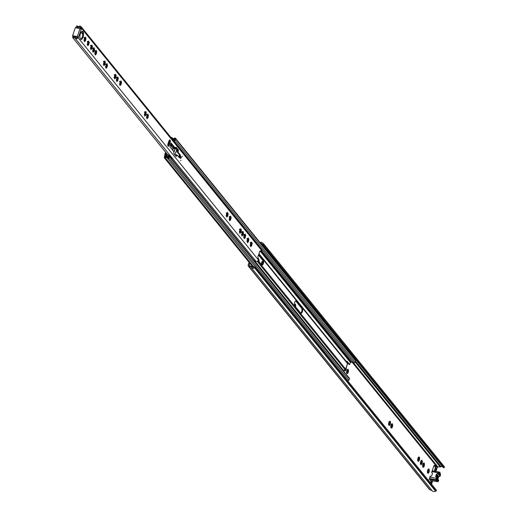 <?xml version="1.0" encoding="UTF-8"?>
<svg xmlns="http://www.w3.org/2000/svg" width="517" height="517" viewBox="0 0 517 517"><rect width="100%" height="100%" fill="white"/><g stroke="black" fill="none" stroke-linecap="round" stroke-linejoin="round"><path stroke-width="0.78" d="M427.695 470.199A2.133 0.898 100.3 0 0 427.611 470.451A2.133 0.898 100.3 0 0 427.41 471.498L427.423 472.305A2.133 0.898 100.3 0 0 427.74 473.133L428.089 473.275A2.133 0.898 100.3 0 0 428.69 472.809L429.026 472.144A2.133 0.898 100.3 0 0 429.31 470.845L428.858 468.816L427.591 470.515M429.297 470.037A2.133 0.898 100.3 0 0 429.02 469.249A2.133 0.898 100.3 0 0 428.981 469.203M422.861 464.234A2.133 0.898 100.3 0 0 422.77 464.486A2.133 0.898 100.3 0 0 422.576 465.533L422.583 466.34A2.133 0.898 100.3 0 0 422.9 467.168L423.249 467.31A2.133 0.898 100.3 0 0 423.85 466.845L424.186 466.179A2.133 0.898 100.3 0 0 424.47 464.88L424.024 462.851L422.751 464.55M424.463 464.072A2.133 0.898 100.3 0 0 424.186 463.284A2.133 0.898 100.3 0 0 424.147 463.238M420.702 461.578A2.133 0.898 100.3 0 0 420.618 461.83A2.133 0.898 100.3 0 0 420.418 462.87L420.405 463.678A2.133 0.898 100.3 0 0 420.748 464.512L421.096 464.654A2.133 0.898 100.3 0 0 421.698 464.188L422.034 463.516A2.133 0.898 100.3 0 0 422.318 462.224L421.866 460.195L420.599 461.894M422.305 461.416A2.133 0.898 100.3 0 0 422.027 460.628A2.133 0.898 100.3 0 0 421.988 460.582M417.988 458.23A2.133 0.898 100.3 0 0 417.904 458.482A2.133 0.898 100.3 0 0 417.704 459.523L417.691 460.33A2.133 0.898 100.3 0 0 418.033 461.164L418.382 461.306A2.133 0.898 100.3 0 0 418.983 460.841L419.319 460.169A2.133 0.898 100.3 0 0 419.604 458.876L419.151 456.847L417.885 458.547M419.591 458.068A2.133 0.898 100.3 0 0 419.313 457.28A2.133 0.898 100.3 0 0 419.274 457.235M421.038 460.912L421.038 460.906A2.133 0.898 100.3 0 1 421.639 460.447M420.405 463.678L420.748 464.512M421.096 464.654L421.407 463.911L421.698 464.188M422.583 466.34L422.9 467.168M423.249 467.31L423.559 466.567L423.85 466.845M417.691 460.33L418.033 461.164M418.382 461.306L418.692 460.563L418.983 460.841M428.031 469.539L428.031 469.533A2.133 0.898 100.3 0 1 428.632 469.068M427.423 472.305L427.74 473.133M428.089 473.275L428.393 472.532L428.69 472.809M388.803 422.68L388.907 422.357A2.133 0.898 100.3 0 0 388.823 422.615A2.133 0.898 100.3 0 0 388.622 423.656L388.61 424.463A2.133 0.898 100.3 0 0 388.952 425.297L389.301 425.433A2.133 0.898 100.3 0 0 389.902 424.968L390.238 424.302A2.133 0.898 100.3 0 0 390.522 423.003L390.509 422.195A2.133 0.898 100.3 0 0 390.232 421.413A2.133 0.898 100.3 0 0 390.193 421.368L389.967 421.71L390.509 422.195M389.243 421.691L389.844 421.226A2.133 0.898 100.3 0 0 389.243 421.691L388.907 422.357M388.952 425.297L388.635 424.463M389.902 424.968L389.611 424.696L389.301 425.433M390.193 421.368L389.844 421.226M391.059 425.019A2.133 0.898 100.3 0 0 390.975 425.271A2.133 0.898 100.3 0 0 390.774 426.312L390.787 427.12A2.133 0.898 100.3 0 0 391.104 427.953L391.453 428.089A2.133 0.898 100.3 0 0 392.054 427.63L392.39 426.958A2.133 0.898 100.3 0 0 392.674 425.665L392.229 423.636L390.955 425.336M392.661 424.858A2.133 0.898 100.3 0 0 392.39 424.069A2.133 0.898 100.3 0 0 392.345 424.024M391.395 424.354L391.395 424.347A2.133 0.898 100.3 0 1 391.996 423.882M390.787 427.12L391.104 427.953M391.453 428.089L391.763 427.352L392.054 427.63M346.881 370.521A2.133 0.898 100.3 0 0 346.791 370.779A2.133 0.898 100.3 0 0 346.597 371.82L346.603 372.628A2.133 0.898 100.3 0 0 346.92 373.455L347.269 373.597A2.133 0.898 100.3 0 0 347.87 373.132L348.206 372.466A2.133 0.898 100.3 0 0 348.49 371.167L348.044 369.144L346.771 370.844M348.484 370.359A2.133 0.898 100.3 0 0 348.206 369.571A2.133 0.898 100.3 0 0 348.167 369.526M344.509 369.849L345.117 370.941A2.133 0.898 100.3 0 0 345.718 370.476L346.054 369.804A2.133 0.898 100.3 0 0 346.338 368.511L346.157 367.742M345.117 370.941L345.427 370.198L345.718 370.476M347.217 369.862L347.217 369.855A2.133 0.898 100.3 0 1 347.818 369.39M346.603 372.628L346.92 373.455M347.269 373.597L347.579 372.854L347.87 373.132M295.588 306.814A2.133 0.898 100.3 0 0 295.711 306.064L295.317 304.074L294.412 304.733M295.698 305.256A2.133 0.898 100.3 0 0 295.42 304.468A2.133 0.898 100.3 0 0 295.381 304.423M294.432 304.752L294.432 304.752A2.133 0.898 100.3 0 1 295.033 304.287M258.952 261.634A2.133 0.898 100.3 0 0 259.075 260.885L258.687 258.894L258.274 259.275M259.062 260.077A2.133 0.898 100.3 0 0 258.784 259.288A2.133 0.898 100.3 0 0 258.746 259.243M423.798 463.103A2.133 0.898 100.3 0 0 423.197 463.568M418.925 457.093A2.133 0.898 100.3 0 0 418.324 457.558M344.451 369.972A2.133 0.898 100.3 0 0 344.768 370.799M255.398 266.972L436.4 490.219L436.083 491.15L255.075 267.896L255.398 266.972L254.81 266.862A1.034 0.879 -39 0 0 253.996 267.069A1.545 1.318 141 0 1 251.966 266.843A1.545 1.318 -39 0 0 251.398 266.384L249.33 265.596A0.517 0.439 141 0 1 249.11 265.066L249.763 263.166M431.533 484.216L432.69 480.849M435.921 471.465L437.356 467.29A0.517 0.439 141 0 1 437.893 466.903L440.226 466.909A1.545 1.318 -39 0 0 441.027 466.696A1.545 1.318 141 0 1 442.487 466.657M435.12 471.323L435.967 468.861A1.545 0.653 100.3 0 0 435.941 466.845L434.752 465.378A1.545 0.653 100.3 0 0 434.551 465.248A1.545 0.653 100.3 0 0 433.763 466.14L431.785 472.027M430.939 483.479L431.895 480.707M430.157 476.758L428.729 480.758M262.772 263.063L262.054 262.184A1.034 0.879 141 0 1 261.97 261.415L261.02 264.181M389.967 421.71L390.335 422.234M390.522 423.003L390.238 424.302M389.611 424.696L388.92 425.168M261.718 263.515L261.35 264.588M421.051 463.814L421.529 461.435M421.672 461.371L420.76 461.119M423.21 466.47L423.682 464.098M423.83 464.027L423.158 463.814M418.337 460.46L418.815 458.088M418.957 458.023L418.046 457.771M428.044 472.435L428.522 470.063M428.664 469.992L427.753 469.74M389.256 424.593L389.734 422.221M389.876 422.15L388.965 421.898M391.414 427.249L391.886 424.877M392.035 424.812L391.356 424.599M345.072 370.101L345.136 369.681M347.23 372.757L347.702 370.385M347.851 370.314L346.939 370.062M294.813 305.857L294.916 305.282M295.065 305.211L294.49 305.192M430.247 482.632L430.971 480.539M255.075 267.896L254.493 267.793A2.579 2.197 141 0 1 251.243 267.606A2.579 2.197 141 0 1 251.113 267.425A0.517 0.439 -39 0 0 250.919 267.27L248.858 266.481A1.545 1.318 141 0 1 248.192 264.898L249.078 262.319M434.202 471.155L435.049 468.693A1.545 0.653 100.3 0 0 435.017 466.677L434.08 465.52M436.083 491.15L435.501 491.047A2.579 2.197 141 0 1 432.251 490.853A2.579 2.197 141 0 1 432.115 490.672M432.012 490.562A0.517 0.439 -39 0 0 431.928 490.523L429.866 489.728A1.545 1.318 141 0 1 429.375 489.379L248.367 266.126M262.216 244.27L442.959 467.2A1.034 0.879 -39 0 0 443.554 467.659L444.135 467.762L263.127 244.515L263.45 243.585L444.452 466.838L444.135 467.762M259.986 242.486A2.579 2.197 141 0 1 262.591 243.022A2.579 2.197 141 0 1 262.862 243.481L263.45 243.585M260.607 243.248A1.545 1.318 141 0 1 261.951 243.946A1.034 0.879 -39 0 0 262.546 244.405L263.127 244.515M435.501 491.047L254.493 267.793M429.608 476.784L430.525 476.952M438.519 473.398L438.959 474.548M436.955 480.364L437.156 479.782L436.568 479.059M258.894 260.116L258.526 259.586L258.894 260.116M258.571 261.163L259.075 260.885M295.524 305.295L295.149 304.765M295.201 306.335L295.711 306.064M347.683 369.565L347.01 369.92M348.309 370.398L347.935 369.875M348.206 372.466L348.49 371.167M346.894 373.332L347.579 372.854M345.828 368.783L346.338 368.511M346.054 369.804L345.699 369.164M344.736 370.67L345.427 370.198M391.867 424.056L391.195 424.412M392.493 424.89L392.119 424.367M392.39 426.958L392.674 425.665M391.072 427.824L391.763 427.352M389.043 421.756L389.715 421.4M428.503 469.242L427.824 469.591M429.123 470.076L428.748 469.546M429.026 472.144L429.31 470.845M427.708 473.003L428.393 472.532M418.796 457.274L418.124 457.623M419.423 458.107L419.048 457.577M419.319 460.169L419.604 458.876M418.001 461.035L418.692 460.563M423.662 463.277L422.99 463.633M424.289 464.111L423.914 463.581M424.186 466.179L424.47 464.88M422.874 467.045L423.559 466.567M421.51 460.621L420.838 460.97M422.137 461.455L421.762 460.925M422.034 463.516L422.318 462.224M420.715 464.382L421.407 463.911M261.408 263.056L262.1 264.064A1.034 0.879 -39 0 1 262.229 264.394M262.054 262.184L262.739 263.179M436.794 476.254A1.034 0.433 -79.7 0 1 437.317 475.659A1.034 0.433 -79.7 0 1 437.472 477.094A1.034 0.433 -79.7 0 1 436.949 477.689A1.034 0.433 -79.7 0 1 436.794 476.254M437.673 478.051L437.873 478.322A3.354 1.415 -79.7 0 1 437.712 478.658L437.576 478.251A2.734 1.15 100.3 0 0 438.073 476.803L438.326 476.868A3.354 1.415 -79.7 0 1 438.229 477.288L437.912 477.417M435.941 476.5L435.941 476.48A3.354 1.415 -79.7 0 1 436.038 476.06L436.393 475.026A3.354 1.415 -79.7 0 1 436.561 474.69L436.387 475.045M436.193 476.551A2.734 1.15 -79.7 0 1 436.406 475.776A2.734 1.15 -79.7 0 1 436.697 475.097M437.918 478.096L438.138 477.462M436.464 477.43L438.687 480.274L435.637 476.448L436.426 474.179L437.88 473.494L440.083 476.215L437.77 473.604M440.083 476.215L440.335 475.491A1.286 0.543 100.3 0 0 440.419 474.031A4.02 1.693 100.3 0 0 440.174 473.482L440.116 473.223A1.751 0.737 100.3 0 0 439.637 472.144A1.751 0.737 100.3 0 0 439.314 472.241L439.166 472.241A4.02 1.693 100.3 0 0 438.804 472.027A1.286 0.543 -79.7 0 0 438.784 472.027L432.593 470.897A1.286 0.543 100.3 0 0 432.574 470.897L438.784 472.027A1.286 0.543 -79.7 0 0 438.132 472.771L437.88 473.494M432.574 470.897A1.286 0.543 100.3 0 0 431.921 471.64L431.689 472.486L432.516 473.469L431.727 475.737L430.383 476.312L430.021 477.146A1.286 0.543 100.3 0 0 429.937 478.606A4.02 1.693 100.3 0 0 430.183 479.156L430.247 479.414A1.751 0.737 100.3 0 0 430.719 480.493L436.93 481.624A1.751 0.737 100.3 0 0 437.253 481.527L437.401 481.527A4.02 1.693 100.3 0 0 437.77 481.741A1.286 0.543 100.3 0 0 437.783 481.741A1.286 0.543 100.3 0 0 438.442 480.997L438.687 480.274M436.484 477.553L436.232 478.277A1.286 0.543 -79.7 0 0 436.148 479.737A4.02 1.693 100.3 0 0 436.393 480.287L436.458 480.545A1.751 0.737 100.3 0 0 436.93 481.624M436.606 473.999L438.81 476.719L439.973 476.325M437.854 479.143L438.629 476.9L436.426 474.179M438.668 480.151L436.471 477.443M438.196 479.944L436.839 478.27L436.458 479.388L436.807 479.821A1.034 0.433 -79.7 0 1 436.949 480.306L437.169 480.571A1.034 0.433 -79.7 0 1 437.324 480.539A1.034 0.433 -79.7 0 1 437.46 480.629L437.815 481.062L438.196 479.944L437.149 479.795M438.823 473.779L439.76 473.947A1.034 0.433 -79.7 0 1 439.618 473.462L439.398 473.197A1.034 0.433 -79.7 0 1 439.243 473.229A1.034 0.433 -79.7 0 1 439.107 473.139L438.636 473.055M439.76 473.947L440.116 474.38L439.728 475.498L438.371 473.824L438.752 472.706L439.107 473.139M440.116 474.38L439.095 474.154M251.275 243.152L251.049 242.654L251.76 243.242M248.037 239.158L247.811 238.654L248.522 239.242M244.793 235.157L244.567 234.66L245.278 235.248M242.641 232.501L242.415 232.004L243.126 232.592M240.489 229.845L240.256 229.341L240.967 229.929M230.272 217.243L230.046 216.746L230.756 217.334M227.306 213.586L227.073 213.082L227.784 213.67M147.571 115.246L147.345 114.748L148.056 115.336M145.419 112.59L145.193 112.086L145.904 112.674M117.404 78.035L117.178 77.537L117.889 78.125M120.648 82.035L120.416 81.537L121.127 82.125M115.252 75.379L115.02 74.881L115.73 75.469M106.631 64.748L106.405 64.25L107.116 64.838M104.479 62.092L104.247 61.588L104.957 62.182M95.438 51.047L94.792 53.807L95.141 53.736L95.257 55.028L95.897 54.02L96.143 54.35L96.782 51.584L96.459 51.668L96.259 50.323L95.626 51.332L95.438 51.047M93.28 48.385L92.64 51.151L92.982 51.08L93.105 52.372L93.739 51.364L93.984 51.687L94.63 48.928L94.301 49.005L94.107 47.667L93.467 48.676L93.28 48.385M91.128 45.729L90.488 48.495L90.83 48.424L90.947 49.716L91.587 48.708L91.832 49.031L92.472 46.265L92.149 46.349L91.948 45.011L91.315 46.013L91.128 45.729M87.903 41.754L87.263 44.52L87.606 44.449L87.728 45.735L88.362 44.727L88.607 45.057L89.247 42.291L88.924 42.375L88.724 41.03L88.09 42.039L87.903 41.754M85.085 38.174L84.853 37.67L85.564 38.258M80.478 39.079A4.097 1.725 100.3 0 0 81.007 39.421A4.097 1.725 100.3 0 0 83.289 36.39A4.097 1.725 100.3 0 0 83.011 31.705A4.097 1.725 100.3 0 0 82.481 31.356A4.097 1.725 100.3 0 0 80.193 34.387A4.097 1.725 100.3 0 0 80.478 39.079M80.62 39.227A4.097 1.725 100.3 0 0 82.578 35.751A4.097 1.725 100.3 0 0 82.184 31.55A4.097 1.725 100.3 0 0 82.041 31.401M180.788 160.755L180.937 160.173L180.788 160.755M182.146 156.813L182.294 156.231L182.146 156.813M180.536 158.331A0.853 0.362 100.3 0 0 180.646 158.402A0.853 0.362 100.3 0 0 181.118 157.769A0.853 0.362 100.3 0 0 181.06 156.8A0.853 0.362 100.3 0 0 180.95 156.729A0.853 0.362 100.3 0 0 180.478 157.355A0.853 0.362 100.3 0 0 180.536 158.331M170.106 140.081A1.803 0.763 100.3 0 0 169.867 139.926A1.803 0.763 100.3 0 0 168.949 140.967L167.993 143.752A1.803 0.763 100.3 0 0 168.264 146.259A1.803 0.763 100.3 0 0 169.182 145.219L170.138 142.434A1.803 0.763 100.3 0 0 170.106 140.081M84.665 37.754L84.019 40.52L84.368 40.449L84.484 41.741L85.118 40.733L85.363 41.056L86.009 38.297L85.68 38.374L85.486 37.037L84.846 38.045L84.665 37.754M88.323 42.168L88.097 41.67L88.808 42.258M91.548 46.142L91.322 45.645L92.032 46.233M93.7 48.805L93.474 48.301L94.184 48.889M95.858 51.461L95.632 50.957L96.336 51.545M104.059 61.678L103.413 64.438L103.755 64.367L103.878 65.659L104.512 64.651L104.757 64.98L105.403 62.214L105.074 62.299L104.88 60.954L104.24 61.962L104.059 61.678M106.211 64.334L105.571 67.1L105.914 67.029L106.03 68.315L106.67 67.307L106.916 67.637L107.555 64.871L107.232 64.955L107.032 63.61L106.399 64.619L106.211 64.334M114.832 74.965L114.186 77.731L114.535 77.66L114.651 78.946L115.291 77.944L115.537 78.267L116.176 75.501L115.847 75.585L115.653 74.241L115.02 75.249L114.832 74.965M120.228 81.621L119.582 84.381L119.931 84.316L120.047 85.602L120.681 84.594L120.933 84.924L121.573 82.158L121.243 82.242L121.049 80.898L120.409 81.906L120.228 81.621M116.984 77.621L116.344 80.387L116.687 80.316L116.81 81.608L117.443 80.6L117.689 80.923L118.328 78.157L118.005 78.241L117.805 76.904L117.172 77.912L116.984 77.621M144.999 112.17L144.359 114.936L144.702 114.864L144.818 116.157L145.458 115.149L145.704 115.478L146.343 112.712L146.02 112.796L145.82 111.452L145.187 112.46L144.999 112.17M147.151 114.832L146.511 117.598L146.854 117.527L146.977 118.813L147.61 117.805L147.856 118.135L148.502 115.369L148.172 115.453L147.972 114.108L147.339 115.117L147.151 114.832M226.885 213.166L226.239 215.932L226.582 215.86L226.704 217.153L227.338 216.145L227.583 216.468L228.23 213.708L227.9 213.786L227.706 212.448L227.066 213.456L226.885 213.166M229.852 216.83L229.212 219.596L229.554 219.525L229.671 220.817L230.311 219.809L230.556 220.132L231.196 217.366L230.873 217.45L230.672 216.112L230.039 217.114L229.852 216.83M240.069 229.425L239.423 232.191L239.765 232.12L239.888 233.413L240.521 232.404L240.767 232.734L241.413 229.968L241.084 230.052L240.89 228.708L240.25 229.716L240.069 229.425M242.221 232.088L241.581 234.854L241.924 234.783L242.04 236.069L242.68 235.061L242.925 235.39L243.565 232.624L243.242 232.708L243.042 231.364L242.408 232.372L242.221 232.088M244.373 234.744L243.733 237.51L244.076 237.439L244.198 238.725L244.832 237.723L245.077 238.046L245.724 235.28L245.394 235.364L245.2 234.027L244.56 235.028L244.373 234.744M247.617 238.738L246.977 241.504L247.32 241.433L247.436 242.725L248.076 241.717L248.322 242.046L248.961 239.281L248.638 239.365L248.438 238.02L247.805 239.028L247.617 238.738M250.855 242.738L250.215 245.504L250.558 245.433L250.68 246.719L251.314 245.717L251.559 246.04L252.206 243.274L251.876 243.358L251.682 242.021L251.042 243.022L250.855 242.738M250.655 242.318L250.157 242.706M250.958 245.653L251.43 243.281M247.41 238.324L246.913 238.705M247.714 241.652L248.192 239.281M244.173 234.324L243.675 234.712M244.476 237.658L244.948 235.28M242.014 231.668L241.517 232.055M242.318 234.996L242.796 232.624M239.862 229.012L239.365 229.393M240.166 232.34L240.638 229.968M229.645 216.41L229.147 216.797M229.949 219.744L230.427 217.373M226.679 212.752L226.181 213.133M226.982 216.08L227.454 213.708M146.951 114.412L146.453 114.8M147.255 117.74L147.726 115.369M144.792 111.756L144.295 112.137M145.096 115.084L145.574 112.712M116.784 77.201L116.28 77.589M117.088 80.536L117.559 78.164M120.022 81.201L119.524 81.583M120.325 84.53L120.804 82.158M114.625 74.545L114.128 74.933M114.929 77.873L115.407 75.501M106.004 63.914L105.507 64.302M106.308 67.242L106.786 64.871M103.852 61.258L103.355 61.639M104.156 64.586L104.628 62.214M96.013 51.584L95.535 53.955M93.855 48.928L93.383 51.299M91.703 46.271L91.225 48.643M88.478 42.291L88.006 44.662M84.458 37.334L83.961 37.722M84.762 40.669L85.24 38.297M253.853 260.4A1.545 1.318 141 0 1 255.314 260.574M75.198 38.413L255.521 260.814A1.7 1.448 -39 0 0 258.403 260.245L257.951 256.865A0.827 0.349 100.3 0 1 258.345 255.592L259.495 252.244A0.827 0.349 100.3 0 1 259.954 251.055L261.764 250.474A1.7 1.448 -39 0 0 261.537 249.233L81.04 26.606A1.7 1.448 -39 0 0 79.095 26.354A1.545 1.318 141 0 1 77.169 25.85L76.348 26.27A2.475 2.113 141 0 0 76.613 26.71A2.475 2.113 141 0 0 77.46 27.291L78.145 27.472L77.46 27.291M76.161 27.75A0.439 0.375 141 0 1 76.393 27.873L76.089 27.491A0.439 0.375 -39 0 1 76.141 27.84L81.292 29.049A0.775 0.323 -79.7 0 0 81.279 28.041L81.234 27.957A1.7 1.448 -39 0 0 81.04 26.606M81.311 29.139L78.5 37.166A0.775 0.323 -79.7 0 1 78.106 37.612A0.775 0.323 -79.7 0 1 78.002 37.547L77.117 37.36A0.775 0.659 -39 0 1 75.786 37.67A2.475 2.113 141 0 0 75.669 37.502A2.475 2.113 141 0 0 74.823 36.914L74.183 36.797A2.475 2.113 141 0 0 72.548 37.321L72.994 37.974A1.545 1.318 141 0 1 75.023 38.193A1.7 1.448 -39 0 0 77.944 37.508L77.951 37.489M171.146 143.015L169.867 146.725L173.647 151.384A1.034 0.433 -79.7 0 1 173.79 151.882L173.867 153.323A1.034 0.433 100.3 0 0 174.009 153.82L176.213 156.509L177.072 154.945L179.36 157.775A1.034 0.433 100.3 0 0 179.496 157.859A1.034 0.433 100.3 0 0 180.019 157.265L180.336 156.334A1.034 0.433 100.3 0 0 180.317 154.99L178.029 152.166L178.41 149.995L176.245 147.326A1.034 0.433 100.3 0 0 176.116 147.242A1.034 0.433 100.3 0 0 175.948 147.274L175.224 147.726A1.034 0.433 -79.7 0 1 175.056 147.765A1.034 0.433 -79.7 0 1 174.927 147.675L171.004 142.989M77.453 37.392A0.775 0.323 100.3 0 0 77.666 37.017L78.513 37.121L77.285 36.578L73.375 35.867L73.685 36.242A0.439 0.375 141 0 1 72.878 36.19M81.227 27.983L80.406 27.802A0.775 0.659 -39 0 0 79.437 27.078A2.475 2.113 141 0 1 78.093 27.407M77.563 26.341L77.169 25.85M167.728 154.816L72.994 37.974M174.384 147.578A1.034 0.433 -79.7 0 1 174.229 147.61A1.034 0.433 -79.7 0 1 174.093 147.526L170.765 143.416M175.644 155.83L176.174 154.751L176.924 154.919M179.063 157.407A1.034 0.433 100.3 0 0 179.192 157.11L179.509 156.186A1.034 0.433 100.3 0 0 179.489 154.841L177.202 152.017L177.583 149.846L175.651 147.461M167.902 145.891A1.803 0.763 100.3 0 0 168.355 145.064L169.311 142.285A1.803 0.763 100.3 0 0 169.402 140.146M80.523 28.681A0.775 0.323 100.3 0 0 80.452 27.892L80.4 27.828M77.679 36.985L73.685 36.242M72.955 36.448L72.645 36.067A0.439 0.375 -39 0 1 72.593 35.725L75.359 27.698A0.439 0.375 -39 0 1 76.089 27.491M72.645 36.067A0.439 0.375 -39 0 0 73.375 35.867M94.734 51.009L95.231 50.627M92.582 48.352L93.079 47.965M90.423 45.696L90.921 45.309M87.199 41.722L87.696 41.334M176.678 149.717L175.418 147.985L173.79 151.882M177.247 151.171A21.501 6.637 19 0 1 176.478 150.447M174.817 148.87L175.418 147.985L173.828 152.593M172.924 148.476L173.331 148.153L174.83 148.87M170.313 144.728A93.092 28.726 -161 0 0 173.13 148.734L173.331 148.153M168.09 145.632A93.403 28.823 19 0 1 167.773 144.941M167.831 144.385L168.775 141.645A93.092 28.726 -161 0 0 169.195 142.621M168.225 145.38A93.092 28.726 19 0 1 167.825 144.443M180.414 157.756L180.511 157.252M173.046 147.92L173.576 147.351L174.953 148.469M173.117 147.965L173.447 148.23M345.55 369.312L345.66 369.093A0.931 0.788 141 0 1 345.065 369.713L343.294 370.715M347.43 362.902L259.03 253.866L347.418 362.882A0.931 0.788 141 0 1 347.54 363.632L345.66 369.099L257.938 260.898M296.39 301.068A2.63 1.112 100.3 0 0 296.047 300.849A2.63 1.112 100.3 0 0 294.587 302.794A2.63 1.112 100.3 0 0 294.761 305.799L300.668 313.082A2.63 1.112 100.3 0 0 301.01 313.302A2.63 1.112 100.3 0 0 302.477 311.357A2.63 1.112 100.3 0 0 302.296 308.352L296.39 301.068L295.705 300.946A2.63 1.112 100.3 0 0 295.679 300.92M258.157 260.652L261.641 264.95A2.63 1.112 100.3 0 0 261.983 265.169A2.63 1.112 100.3 0 0 263.45 263.224A2.63 1.112 100.3 0 0 263.269 260.219L258.758 254.655M244.554 237.135L243.992 236.443M242.402 234.472L241.84 233.781M240.243 231.816L239.681 231.125M227.06 215.557L226.498 214.865M300.687 313.108A2.63 1.112 100.3 0 0 301.876 310.82A2.63 1.112 100.3 0 0 301.605 308.229L295.705 300.946M261.667 264.975A2.63 1.112 100.3 0 0 262.849 262.688A2.63 1.112 100.3 0 0 262.584 260.096L258.584 255.159M244.354 237.633A2.63 1.112 100.3 0 0 244.257 237.49L243.694 236.799M242.221 234.977L241.542 234.143M240.062 232.32L239.384 231.48M226.879 216.061L226.2 215.221M346.506 361.37L348.962 364.395L349.654 364.524L346.855 361.066L346.416 361.648M166.119 156.897L164.755 155.934L164.303 157.252A0.775 0.659 -39 0 0 165.375 157.918A1.545 1.318 141 0 1 167.54 158.351A0.775 0.659 -39 0 0 168.923 158.163L169.408 156.754A0.775 0.659 -39 0 0 168.419 156.037A1.545 1.318 141 0 1 166.577 155.779A1.286 1.099 -39 0 0 165.938 155.384L165.356 155.035L166.119 152.832L165.608 154.299A0.517 0.439 -39 0 0 165.821 154.822L166.804 155.242A0.517 0.439 141 0 1 167.017 155.759L167.004 156.354A1.545 1.318 141 0 0 167.863 156.412L168.51 154.958L169.408 155.119L167.191 154.719A0.517 0.439 141 0 1 166.778 154.738L166.009 154.402L166.39 153.168M167.779 158.648L347.527 380.35A0.775 0.659 -39 0 0 348.917 380.157L349.402 378.748A0.775 0.659 -39 0 0 349.311 378.134L169.324 156.14M349.654 364.524L350.384 362.398L351.127 362.288A1.286 1.099 -39 0 0 351.941 362.165A1.545 1.318 141 0 1 353.492 362.281M173.848 140.702L353.731 362.566A0.775 0.659 -39 0 0 355.069 362.275L355.554 360.866A0.775 0.659 -39 0 0 355.47 360.252L175.476 138.259A0.775 0.659 -39 0 0 174.468 138.226A1.545 1.318 141 0 1 172.277 137.871A0.775 0.659 -39 0 0 171.133 137.729M172.419 139.312A2.32 1.978 141 0 1 174.248 139.945A2.32 1.978 141 0 1 174.391 140.152L174.875 138.743A2.32 1.978 141 0 1 172.045 138.853M173.001 140.029A1.545 1.318 141 0 1 173.744 140.572A0.775 0.659 -39 0 0 175.082 140.275L175.567 138.866A0.775 0.659 -39 0 0 175.476 138.259M169.027 142.246L169.402 141.154M165.446 156.063L164.988 157.381A2.32 1.978 141 0 1 167.947 157.523A2.32 1.978 141 0 1 168.238 158.034L168.723 156.625A2.32 1.978 141 0 1 166.015 156.315A2.32 1.978 141 0 1 165.957 156.237A0.517 0.439 -39 0 0 165.698 156.082L165.266 156.005A1.034 0.879 141 0 1 164.671 154.906L165.505 152.47L165.879 152.534M175.761 148.411L175.903 147.991A0.517 0.439 -39 0 0 175.929 147.804M173.757 147.112L173.292 147.028A0.775 0.659 141 0 1 173.163 146.983M176.607 148.637A0.517 0.439 141 0 1 176.581 148.831L176.439 149.245M170.759 145.451L171.411 144.831L173.305 147.164L172.982 148.301M171.205 146.137L171.418 145.762M171.65 145.897L171.663 146.57M173.447 146.725L173.337 147.028A0.465 0.394 -39 0 0 173.337 147.035L170.662 143.726M172.82 139.81A1.545 1.318 141 0 1 173.499 140.042L173.46 140.598M172.096 158.596L169.253 155.087L172.064 158.389L171.864 159.275M167.191 154.719L168.51 154.958M170.345 144.637L171.411 144.831A1.034 0.879 -39 0 1 171.289 144.715L170.597 143.913M249.627 265.706L249.11 265.066M437.356 467.29L352.077 362.1M261.97 261.415L262.882 262.533M429.866 489.728L248.858 266.481L249.33 265.596M431.928 490.523L250.919 267.27L251.398 266.384M443.554 467.659L262.546 244.405M441.027 466.696L355.457 361.157M440.226 466.909L355.166 361.997M437.893 466.903L352.846 361.997M434.312 465.3L434.752 465.378M435.017 466.677L435.941 466.845M435.049 468.693L435.967 468.861M258.313 260.846L258.907 260.949M294.852 304.532L295.265 304.603M294.948 306.025L295.537 306.135M347.637 369.636L348.044 369.707M347.482 371.083L348.322 371.238M347.25 372.162L348.083 372.311M345.337 369.545L345.931 369.655M391.821 424.127L392.229 424.205M391.666 425.581L392.506 425.73M391.434 426.654L392.267 426.809M389.663 421.471L390.077 421.549M389.514 422.925L390.348 423.074M389.275 423.998L390.115 424.147M428.451 469.313L428.864 469.384M428.302 470.761L429.136 470.916M428.063 471.834L428.903 471.989M418.751 457.338L419.158 457.416M418.596 458.792L419.429 458.947M418.356 459.865L419.197 460.02M423.617 463.348L424.024 463.419M423.462 464.796L424.302 464.951M423.229 465.875L424.063 466.024M421.465 460.692L421.872 460.763M421.31 462.14L422.15 462.295M421.071 463.213L421.911 463.368M438.132 472.771L431.921 471.64M430.021 477.146L436.232 478.277M429.937 478.606L436.148 479.737M435.637 476.448L436.316 477.288M430.183 479.156L436.393 480.287M436.458 480.545L430.247 479.414M439.618 473.462L438.558 473.268M251.391 242.531L251.766 242.602M251.288 243.992L252.037 244.127M251.055 245.071L251.805 245.207M250.577 246.215L250.958 246.286M248.147 238.537L248.522 238.602M248.05 239.998L248.8 240.134M247.811 241.071L248.561 241.206M247.333 242.221L247.714 242.286M244.909 234.537L245.284 234.608M244.806 235.998L245.556 236.133M244.573 237.07L245.323 237.213M244.095 238.221L244.476 238.292M242.751 231.881L243.126 231.946M242.654 233.341L243.404 233.477M242.415 234.414L243.164 234.55M241.937 235.565L242.318 235.629M240.599 229.225L240.974 229.29M240.495 230.685L241.252 230.821M240.263 231.758L241.012 231.894M239.785 232.908L240.166 232.973M230.382 216.623L230.756 216.694M230.285 218.084L231.034 218.219M230.046 219.163L230.795 219.298M229.567 220.307L229.949 220.378M227.415 212.959L227.79 213.03M227.312 214.426L228.062 214.561M227.079 215.499L227.829 215.634M226.601 216.642L226.982 216.713M147.681 114.625L148.062 114.696M147.584 116.086L148.334 116.222M147.351 117.159L148.101 117.294M146.873 118.309L147.255 118.38M145.529 111.969L145.904 112.034M145.432 113.43L146.182 113.566M145.193 114.503L145.943 114.638M144.715 115.653L145.096 115.718M117.514 77.414L117.895 77.485M117.417 78.875L118.167 79.017M117.185 79.954L117.934 80.09M116.706 81.098L117.081 81.169M120.758 81.415L121.133 81.479M120.661 82.875L121.411 83.011M120.422 83.948L121.172 84.084M119.944 85.098L120.325 85.163M115.362 74.758L115.737 74.829M115.265 76.219L116.015 76.354M115.026 77.291L115.776 77.434M114.548 78.442L114.929 78.513M106.741 64.127L107.116 64.198M106.644 65.588L107.394 65.724M106.405 66.661L107.155 66.796M105.927 67.811L106.308 67.882M104.589 61.471L104.964 61.536M104.486 62.932L105.242 63.068M104.253 64.005L105.003 64.14M103.775 65.155L104.156 65.22M85.195 37.547L85.57 37.618M85.098 39.014L85.848 39.15M84.859 40.087L85.609 40.223M84.381 41.231L84.762 41.302M261.725 250.571L81.234 27.957M258.623 260.161L77.944 37.508M78.5 37.166L77.666 37.017M80.555 28.454L79.437 27.078M81.279 28.041L80.452 27.892M78.145 27.472L77.511 27.356M77.285 36.578L80.051 28.551M168.355 145.064L169.182 145.219M169.311 142.285L170.138 142.434M174.093 147.526L174.927 147.675M177.583 149.846L178.41 149.995M177.59 150.182L178.417 150.331M177.189 151.339L178.016 151.494M177.202 152.017L178.029 152.166M179.489 154.841L180.317 154.99M179.509 156.186L180.336 156.334M179.192 157.11L180.019 157.265M175.916 155.048L176.743 155.203M88.433 41.547L88.814 41.619M88.336 43.008L89.086 43.144M88.097 44.081L88.853 44.216M87.619 45.231L88 45.302M91.658 45.522L92.032 45.593M91.561 46.982L92.31 47.118M91.322 48.062L92.071 48.197M90.843 49.205L91.225 49.277M93.816 48.178L94.191 48.249M93.713 49.645L94.462 49.781M93.48 50.718L94.23 50.853M93.002 51.862L93.383 51.933M95.968 50.84L96.343 50.905M95.871 52.301L96.621 52.437M95.632 53.374L96.382 53.509M95.154 54.524L95.535 54.589M178.966 157.284L179.638 155.339M179.464 154.809L178.72 156.981M176.724 149.594L174.895 154.906M172.73 150.253L173.428 148.224M172.639 150.143L173.13 148.734M180.653 156.935L180.937 157.834L180.439 158.099M180.433 158.073L180.633 156.961M345.065 369.713L257.195 261.331M343.469 370.379L254.215 260.29M251.256 244.276L250.512 243.358L251.256 244.276M248.011 240.276L247.268 239.358L248.011 240.276M244.774 236.282L244.03 235.364L244.774 236.282M242.615 233.619L241.872 232.708L242.615 233.619M240.463 230.963L239.72 230.046L240.463 230.963M230.246 218.368L229.503 217.45L230.246 218.368M227.28 214.704L226.536 213.786L227.28 214.704M345.621 369.048L347.502 363.593L258.881 254.286M251.146 244.748L250.596 244.069M247.908 240.748L247.352 240.069M244.664 236.754L244.114 236.075M242.512 234.098L241.962 233.413M240.36 231.435L239.804 230.756M230.143 218.84L229.593 218.161M227.176 215.175L226.62 214.497M253.918 267.121L165.375 157.918M348.917 380.157L168.923 158.163M349.402 378.748L169.408 156.754M343.372 370.482L254.06 260.329M172.704 138.394L172.277 137.871M355.554 360.866L175.567 138.866M355.069 362.275L175.082 140.275M351.941 362.165L261.602 250.739M351.127 362.288L260.814 250.9M350.694 362.21L260.49 250.958M350.384 362.398L260.09 251.029M346.422 361.622L259.036 253.841M251.256 244.244L250.506 243.32M248.018 240.25L247.268 239.326M244.774 236.25L244.024 235.325M242.622 233.594L241.872 232.669M240.463 230.937L239.72 230.013M230.252 218.336L229.503 217.411M227.28 214.678L226.536 213.754M166.338 156.871L165.698 156.082M262.584 260.096L263.269 260.219M301.605 308.229L302.296 308.352M176.581 148.831L175.903 147.991M165.821 154.822L166.752 155.966M252.173 267.089L251.889 266.74M443.069 467.381L262.061 244.127M432.251 490.853L251.243 267.606M262.979 243.501L262.591 243.022M294.535 305.211L295.246 305.34M347.321 370.314L348.025 370.443M346.758 372.673L347.437 372.796M344.606 370.01L345.285 370.133M391.505 424.806L392.209 424.935M390.942 427.165L391.621 427.288M389.346 422.15L390.057 422.279M388.784 424.509L389.463 424.631M428.134 469.992L428.845 470.121M427.572 472.344L428.25 472.473M418.434 458.023L419.138 458.146M417.872 460.376L418.55 460.498M423.3 464.027L424.005 464.156M422.738 466.386L423.417 466.508M421.148 461.371L421.853 461.5M420.586 463.723L421.265 463.846M433.427 471.013L439.637 472.144M436.981 480.474L437.324 480.539M438.616 473.113L439.243 473.229M250.571 242.938L251.042 243.022M251.249 243.242L251.876 243.358M250.719 245.607L251.314 245.717M250.099 245.31L250.48 245.381M247.333 238.944L247.805 239.028M248.011 239.248L248.638 239.365M247.475 241.607L248.076 241.717M246.855 241.316L247.242 241.387M244.089 234.944L244.56 235.028M244.774 235.248L245.394 235.364M244.237 237.613L244.832 237.723M243.617 237.316L243.998 237.387M241.937 232.288L242.408 232.372M242.615 232.592L243.242 232.708M242.079 234.957L242.68 235.061M241.465 234.66L241.846 234.731M239.785 229.632L240.25 229.716M240.463 229.936L241.084 230.052M239.927 232.295L240.521 232.404M239.306 232.004L239.688 232.075M229.567 217.03L230.039 217.114M230.246 217.334L230.873 217.45M229.71 219.699L230.311 219.809M229.096 219.402L229.477 219.473M226.601 213.372L227.066 213.456M227.28 213.676L227.9 213.786M226.743 216.035L227.338 216.145M226.123 215.744L226.504 215.809M146.867 115.032L147.339 115.117M147.545 115.336L148.172 115.453M147.015 117.702L147.61 117.805M146.395 117.404L146.776 117.475M144.715 112.376L145.187 112.46M145.393 112.68L146.02 112.796M144.857 115.039L145.458 115.149M144.237 114.748L144.624 114.819M116.7 77.821L117.172 77.912M117.378 78.132L118.005 78.241M116.848 80.49L117.443 80.6M116.228 80.193L116.609 80.264M119.944 81.822L120.409 81.906M120.623 82.125L121.243 82.242M120.086 84.484L120.681 84.594M119.466 84.193L119.854 84.265M114.548 75.165L115.02 75.249M115.226 75.469L115.847 75.585M114.69 77.834L115.291 77.944M114.07 77.537L114.457 77.608M105.927 64.535L106.399 64.619M106.605 64.838L107.232 64.955M106.069 67.204L106.67 67.307M105.455 66.906L105.836 66.977M103.775 61.878L104.24 61.962M104.453 62.182L105.074 62.299M103.917 64.541L104.512 64.651M103.297 64.25L103.678 64.321M84.381 37.954L84.846 38.045M85.059 38.264L85.68 38.374M84.523 40.623L85.118 40.733M83.903 40.332L84.284 40.397M255.605 260.93L75.107 38.303M177.331 150.932L176.614 150.053M169.518 141.296L169.046 140.714M82.759 34.29L81.104 32.254M77.77 28.138L76.613 26.71M174.229 147.61L175.056 147.765M176.174 154.751L177.001 154.906M87.619 41.955L88.09 42.039M88.297 42.258L88.924 42.375M87.767 44.624L88.362 44.727M87.147 44.326L87.528 44.397M90.843 45.929L91.315 46.013M91.522 46.233L92.149 46.349M90.986 48.598L91.587 48.708M90.372 48.301L90.753 48.372M92.995 48.585L93.467 48.676M93.68 48.895L94.301 49.005M93.144 51.254L93.739 51.364M92.524 50.963L92.905 51.028M95.154 51.248L95.626 51.332M95.832 51.551L96.459 51.668M95.296 53.91L95.897 54.02M94.676 53.619L95.063 53.69M176.749 149.671L174.927 154.951M180.698 156.955L180.478 157.278M253.181 267.386L164.387 157.866M347.624 380.518L167.637 158.519M172.768 138.433L172.193 137.722M353.783 362.637L173.79 140.637M168.277 157.924L167.947 157.523M347.56 363.761L345.679 369.216M169.414 155.119L172.064 158.389M165.673 154.706L166.364 155.565"/></g></svg>
